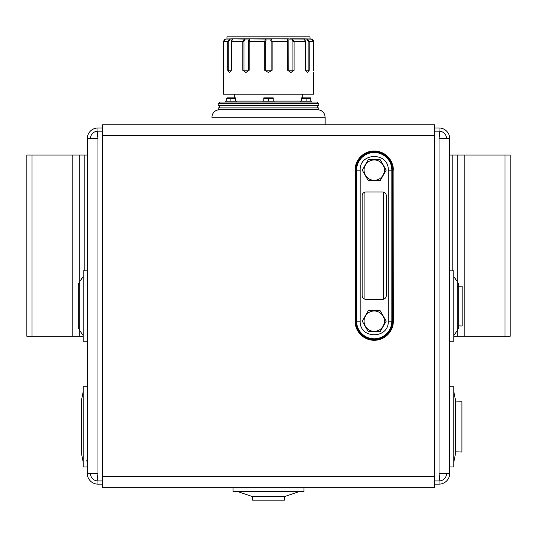 <?xml version="1.0" encoding="UTF-8"?>
<svg xmlns="http://www.w3.org/2000/svg" width="537" height="537" viewBox="0 0 537 537"><rect width="100%" height="100%" fill="white"/><g stroke="black" fill="none" stroke-linecap="round" stroke-linejoin="round"><path stroke-width="0.81" d="M438.36 131.142L438.904 131.169M439.024 131.189L439.548 134.351L439.024 138.694L449.738 138.694L449.738 473.426A10.713 10.713 0 0 1 439.024 484.139L434.634 484.139M102.366 484.139L97.976 484.139A10.713 10.713 0 0 1 87.263 473.426L87.263 138.694L97.976 138.694L97.452 134.351L97.976 131.189M98.096 131.169L98.64 131.142M434.634 480.944L439.024 480.944L439.024 473.426L439.548 477.762L439.024 480.924M438.904 480.944L438.36 480.977M98.64 480.977L98.096 480.944M97.976 480.924L97.452 477.762L97.976 473.426L97.976 480.944L102.366 480.944M439.548 134.351L440.092 131.216M97.452 134.351L96.908 131.216M439.548 477.762L440.092 480.904M97.452 477.762L96.908 480.904M90.424 138.694A7.552 7.552 0 0 1 97.976 131.142L102.366 131.142M97.976 484.139L97.976 480.977A7.552 7.552 0 0 1 90.424 473.426M446.576 473.426A7.552 7.552 0 0 1 439.024 480.977L439.024 484.139M434.634 131.142L439.024 131.142A7.552 7.552 0 0 1 446.576 138.694M87.263 138.694A10.713 10.713 0 0 1 97.976 127.981L102.366 127.981M87.263 473.426L97.976 473.426L97.976 131.169L102.366 131.169M97.976 480.977L102.366 480.977M434.634 480.977L439.024 480.977M434.634 131.169L439.024 131.169L439.024 473.426L449.738 473.426M449.738 138.694A10.713 10.713 0 0 0 439.024 127.981L439.024 131.142M97.976 131.142L97.976 127.981M439.024 127.981L434.634 127.981M102.366 135.532L102.366 476.588L434.634 476.588L434.634 124.819L102.366 124.819L102.366 135.532L434.634 135.532M434.634 476.588L434.634 487.294L102.366 487.294L102.366 476.588M211.86 117.267C212.343 112.716 214.86 110.199 219.411 109.716M303.989 487.294L303.989 491.523L233.004 491.523L233.004 487.294M457.289 306.056L457.289 330.524L458.799 327.503L458.799 284.61L457.289 281.589L457.289 306.056M449.738 341.25L453.799 341.25L453.799 270.87L449.738 270.87M79.711 306.056L79.711 281.589L78.201 284.61L78.201 327.503L79.711 330.524L79.711 306.056M87.263 270.87L83.201 270.87L83.201 341.25L87.263 341.25M449.738 386.801L453.785 386.801L453.785 466.968L449.738 466.968M455.403 454.047L455.403 399.723L455.403 454.047L453.785 462.223M87.263 466.968L83.215 466.968L83.215 386.801L87.263 386.801M81.597 454.047L81.597 399.723L81.597 454.047L83.215 462.223M464.841 155.025L464.841 336.263L510.15 336.263L510.15 155.025L449.738 155.025M464.841 336.263L453.799 336.263M457.289 336.263L457.289 330.524L453.799 335.511M453.799 276.609L457.289 281.589L457.289 155.025M72.159 336.263L72.159 155.025L26.85 155.025L26.85 336.263L83.201 336.263M87.263 155.025L84.846 155.025L84.846 270.87M72.159 155.025L84.846 155.025M79.711 155.025L79.711 281.589L83.201 276.609M83.201 335.511L79.711 330.524L79.711 336.263M243.355 103.574L218.203 103.574L218.203 105.386L318.79 105.386L318.79 103.574L243.355 103.574M293.645 107.903L218.203 107.903L218.203 109.716L318.79 109.716L318.79 107.903L293.645 107.903M317.582 103.574L317.582 102.064L219.411 102.064L219.411 103.574M234.293 94.21L234.293 97.835M305.432 41.409L303.996 38.852L311.413 39.047L313.44 41.409L311.406 39.047L310.024 38.852L310.03 36.818L226.963 36.818L226.963 38.852M311.46 39.053L310.285 38.892M310.715 38.953L311.413 39.053M304.848 38.852L307.124 39.047L309.218 41.409L308.151 41.409L308.151 70.797L309.218 70.28L307.5 72.502L305.519 70.28L305.519 41.409L292.907 41.409L292.907 70.797L294.088 70.28L290.967 72.502L287.691 70.28L287.691 41.409L287.275 39.047L288.161 39.986L292.054 39.986L292.49 39.047L294.088 41.409L294.088 70.28M304.217 39.067L304.882 39.986L307.137 39.986L307.124 39.047L311.655 39.1M232.078 38.852L225.587 39.047L229.802 39.047L229.789 39.986L228.775 41.409L227.708 41.409L229.802 39.047L232.078 38.852L244.375 39.047L244.805 39.986L243.946 41.409L242.764 41.409L244.375 39.047L246.939 38.852L265.412 39.047L266.171 39.986L265.701 41.409L264.721 41.409L265.412 39.047L267.574 38.852L304.11 39.047M266.171 39.986L270.661 39.986L271.42 39.047L272.105 41.409L271.125 41.409L271.125 70.797L272.105 70.28L268.413 72.502L264.721 70.28L265.701 70.797L271.125 70.797M244.805 39.986L248.691 39.986L249.571 39.047L249.155 41.409L248.638 41.409L248.638 70.622M232.239 39.342L232.796 39.047L231.474 41.409M229.789 39.986L232.024 39.986M225.574 39.053L223.56 41.409L224.231 41.409L223.56 41.409L223.419 94.21L313.581 94.21L313.581 72.502M267.574 38.852L248.396 38.852M288.463 38.852L269.265 38.852M303.996 38.852L289.926 38.852M246.939 38.852L232.917 38.852M307.137 39.986L308.151 41.409M306.003 70.797L308.151 70.797M292.054 39.986L292.907 41.409M288.208 70.622L288.161 39.986L288.235 70.642M288.47 70.797L292.907 70.797M270.661 39.986L271.125 41.409M248.691 39.986L248.618 41.409L248.691 39.986M264.721 70.28L264.721 41.409L249.155 41.409L249.155 70.28L245.886 72.502L242.764 70.28L243.946 70.797L248.376 70.797M242.764 70.28L242.764 41.409L231.387 41.409L231.387 70.28L229.413 72.502L227.708 70.28L228.775 70.797L230.903 70.797M313.286 40.604L313.44 70.327L313.427 41.409L312.769 41.409L313.427 41.409L312.769 41.409L313.427 41.409L313.44 70.28M284.355 496.41L284.355 500.182L252.638 500.182L252.638 496.51M455.477 451.805L461.901 452.033L461.901 401.736L455.477 401.965M458.799 325.878L462.182 325.993L462.182 286.12L457.289 286.295M382.532 299.337L365.912 299.337A3.779 3.779 0 0 1 362.139 295.565L362.139 195.73A3.779 3.779 0 0 1 365.912 191.957L382.532 191.957A3.779 3.779 0 0 1 386.304 195.73L386.304 295.565A3.779 3.779 0 0 1 382.532 299.337M388.264 170.128C389.043 152.018 359.401 152.018 360.179 170.128L360.179 321.16C359.401 339.277 389.043 339.277 388.264 321.16L388.264 170.128L391.849 170.128A17.627 17.627 0 0 0 374.222 152.508A17.627 17.627 0 0 0 356.595 170.128L360.179 170.128M388.264 321.16L391.849 321.16L391.849 170.128L392.346 170.128A18.124 18.124 0 0 0 374.222 152.005A18.124 18.124 0 0 0 356.098 170.128L356.098 321.16A18.124 18.124 0 0 0 374.222 339.283A18.124 18.124 0 0 0 392.346 321.16L392.346 170.128L393.097 170.128A18.876 18.876 0 0 0 374.222 151.253A18.876 18.876 0 0 0 355.346 170.128L355.346 321.16A18.876 18.876 0 0 0 374.222 340.042A18.876 18.876 0 0 0 393.097 321.16L393.097 170.128M391.943 198.26L392.097 295.867L392.252 198.26M356.192 198.26L356.346 295.867L356.501 198.26M393.353 170.128A19.131 19.131 0 0 0 374.222 151.004A19.131 19.131 0 0 0 355.091 170.128L355.091 321.16A19.131 19.131 0 0 0 374.222 340.29A19.131 19.131 0 0 0 393.353 321.16L393.104 170.128M380.216 180.513L368.228 180.513L362.233 170.128L368.228 159.744L380.216 159.744L386.21 170.128L380.216 180.513M374.222 159.952A10.176 10.176 0 0 1 383.035 175.216A10.176 10.176 0 0 1 365.408 175.216A10.176 10.176 0 0 1 374.222 159.952M380.216 331.544L368.228 331.544L362.233 321.16L368.228 310.775L380.216 310.775L386.21 321.16L380.216 331.544M374.222 310.983A10.176 10.176 0 0 1 383.035 326.248A10.176 10.176 0 0 1 365.408 326.248A10.176 10.176 0 0 1 374.222 310.983M311.695 101.157L311.695 102.064L311.695 101.157L300.519 101.157L300.519 102.064M310.809 101.157L310.809 97.855L310.809 101.157L310.809 98.774L306.103 98.774L306.103 101.157M306.103 98.774L301.398 98.774L301.398 101.157L301.398 98.17M309.883 97.969L310.554 98.284M310.809 97.855L310.809 98.774L310.809 97.855L301.398 97.855M310.594 97.835L309.99 97.835M226.191 101.157L226.191 98.452M236.481 102.064L236.481 101.157L225.305 101.157L225.305 102.064M234.669 97.969L235.347 98.284M235.602 98.452L235.602 101.157L235.602 98.774L230.897 98.774L230.897 101.157M230.897 98.774L226.191 98.774M235.602 97.855L227.01 97.835M274.085 102.064L274.085 101.157L262.908 101.157L262.908 102.064M268.5 101.157L268.5 98.774L263.795 98.774L263.795 101.157L263.795 98.197M272.272 97.969L272.95 98.284M263.795 97.855L273.205 97.855L273.205 101.157L273.205 98.774L268.5 98.774M325.14 124.819L325.14 117.267L211.867 117.267M237.542 491.523L251.913 496.41L285.087 496.41L299.458 491.523M452.154 270.87L452.154 155.025M505.015 336.263L505.015 155.025M31.985 155.025L31.985 336.263M235.602 101.117L263.795 101.117M273.205 101.117L301.398 101.117M287.691 41.409L272.105 41.409L272.105 70.28M265.701 70.797L265.701 41.409M249.155 41.409L248.638 41.409M243.946 70.797L243.946 41.409M228.775 70.797L228.775 41.409M313.427 70.3L313.427 41.409L309.218 41.409L309.218 70.28M227.708 70.28L227.708 41.409L223.56 41.409L224.372 39.604M383.546 192.092L383.546 299.196M364.898 192.092L364.898 299.196M360.179 321.16L356.595 321.16A17.627 17.627 0 0 0 374.222 338.787A17.627 17.627 0 0 0 391.849 321.16L393.097 321.16M355.346 170.128L356.595 170.128L356.595 321.16L355.346 321.16M325.14 117.267C324.69 112.683 322.173 110.166 317.582 109.716M251.913 496.41L285.087 496.41M455.403 399.723L453.785 391.54M81.597 399.723L83.215 391.54M86.759 460.014L87.263 463.552M219.411 105.386L219.411 107.903M317.582 105.386L317.582 107.903M302.707 94.21L302.707 97.835M231.219 70.454L231.219 41.409L232.696 39.06M226.218 38.959L225.52 39.06M313.44 41.409L311.42 39.047M311.937 39.188L312.447 39.476M312.594 39.584L313.165 40.315M304.264 39.073L305.687 41.409L305.687 70.454M248.611 41.409L248.611 70.636M223.56 41.409L223.56 70.3"/></g></svg>
